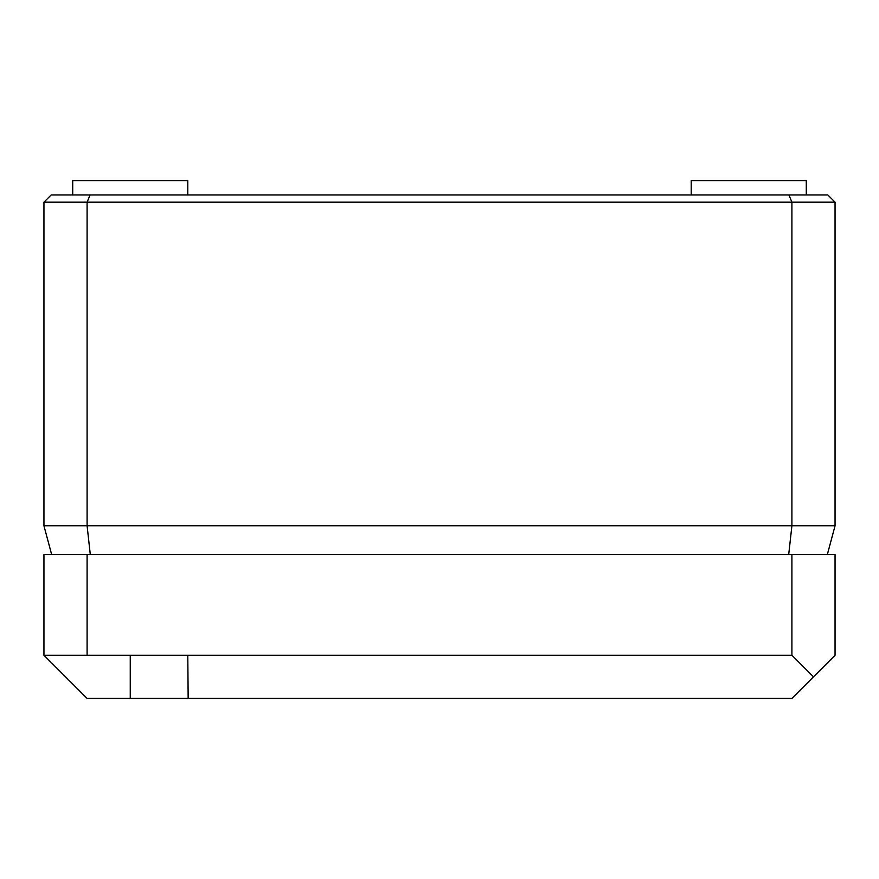 <?xml version="1.0" encoding="UTF-8"?>
<svg xmlns="http://www.w3.org/2000/svg" width="879" height="879" viewBox="0 0 879 879"><rect width="100%" height="100%" fill="white"/><g stroke="black" fill="none" stroke-linecap="round" stroke-linejoin="round"><path stroke-width="1.32" d="M43.95 202.17L87.098 202.17L90.076 194.973L51.147 194.973L43.95 202.17L43.95 525.807L51.663 554.572M90.295 554.572L87.098 525.807L87.098 202.17L835.05 202.17L835.05 525.807L827.337 554.572M90.076 194.973L788.924 194.973L791.902 202.17L791.902 525.807L835.05 525.807M43.95 525.807L791.902 525.807L788.705 554.572M788.924 194.973L827.853 194.973L835.05 202.17M187.787 194.973L187.787 180.591L72.715 180.591L72.715 194.973M691.213 194.973L691.213 180.591L806.285 180.591L806.285 194.973M87.098 554.572L835.05 554.572L835.05 655.251L813.471 676.83L791.902 655.251L43.95 655.251L43.95 554.572L87.098 554.572L87.098 655.251M43.95 655.251L87.098 698.409L791.902 698.409L813.471 676.83M188.161 698.409L187.787 655.251M791.902 554.572L791.902 655.251M130.257 698.409L130.257 655.251"/></g></svg>
